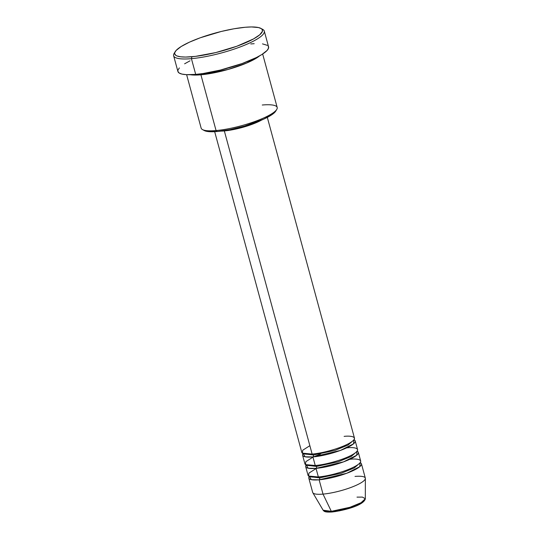 <?xml version="1.0" encoding="UTF-8"?>
<svg xmlns="http://www.w3.org/2000/svg" width="539" height="539" viewBox="0 0 539 539"><rect width="100%" height="100%" fill="white"/><g stroke="black" fill="none" stroke-linecap="round" stroke-linejoin="round"><path stroke-width="0.81" d="M335.763 511.511L332.469 511.909A1.516 0.963 -95 0 1 332.199 511.989A1.516 0.963 -95 0 1 331.323 511.322L323.13 510.211A21.89 4.588 -15.2 0 0 331.323 511.322L323.016 494.108A27.28 5.72 164.8 0 1 312.815 492.727L323.13 510.211C324.141 511.194 324.054 512.461 332.213 511.989C344.367 510.426 363.919 505.373 365.321 498.75L361.063 502.705L349.993 507.28L331.323 511.322A21.89 4.588 -15.2 0 0 353.537 506.054A21.89 4.588 -15.2 0 0 365.321 498.75L362.444 497.099L356.993 497.126M313.415 455.01A1.516 0.963 85 0 0 312.654 454.027A1.516 0.963 -95 0 1 313.415 455.01L335.069 450.355L348.079 445.052L353.409 440.363L348.079 445.052L335.069 450.355L313.415 455.01A1.516 0.963 -95 0 1 312.916 456.931A1.516 0.963 85 0 0 313.415 455.01L303.861 453.825L313.415 455.01M214.677 131.684L301.806 452.383A27.28 5.72 -15.2 0 0 312.135 454.074C317.626 453.892 336.969 449.964 349.09 443.388C360.638 436.873 350.896 435.492 344.118 436.388M302.581 455.239L304.912 463.823A27.28 5.72 -15.2 0 0 315.241 465.514L312.916 456.931A27.28 5.72 164.8 0 0 341.268 450.112A27.28 5.72 164.8 0 0 355.228 440.936A27.28 5.72 164.8 0 0 353.941 439.75L353.557 443.806L340.493 450.402L312.916 456.931A27.28 5.72 164.8 0 1 302.581 455.239A27.28 5.72 164.8 0 1 303.093 453.569L305.155 456.809L312.916 456.931L315.241 465.514C320.732 465.332 340.075 461.397 352.196 454.828C363.751 448.307 354.002 446.932 347.231 447.828M316.521 466.451A1.516 0.963 85 0 0 315.76 465.467A1.516 0.963 -95 0 1 316.521 466.451L338.182 461.788L351.185 456.493L356.515 451.803L351.185 456.493L338.182 461.788L316.521 466.451A1.516 0.963 -95 0 1 316.022 468.371A1.516 0.963 85 0 0 316.521 466.451L306.967 465.265L316.521 466.451M305.687 466.68L308.018 475.257A27.28 5.72 -15.2 0 0 318.354 476.954L316.022 468.371A27.28 5.72 164.8 0 0 344.374 461.552A27.28 5.72 164.8 0 0 358.334 452.376A27.28 5.72 164.8 0 0 357.047 451.19L356.663 455.246L343.599 461.842L316.022 468.371A27.28 5.72 164.8 0 1 305.687 466.68A27.28 5.72 164.8 0 1 306.199 465.009L308.261 468.243L316.022 468.371L318.354 476.954C323.838 476.772 343.181 472.838 355.309 466.269C366.857 459.747 357.108 458.372 350.337 459.262M319.627 477.891A1.516 0.963 85 0 0 318.623 476.874A1.516 0.963 -95 0 1 319.627 477.891L341.288 473.229L354.298 467.926L359.621 463.244L354.298 467.926L341.288 473.229L319.627 477.891A1.516 0.963 -95 0 1 319.128 479.811A1.516 0.963 85 0 0 319.627 477.891L310.08 476.705L319.627 477.891M361.447 463.816A27.28 5.72 164.8 0 0 360.153 462.63L359.769 466.686L346.712 473.282L319.128 479.811A27.28 5.72 164.8 0 1 308.8 478.12A27.28 5.72 164.8 0 1 309.312 476.442L311.367 479.683L319.128 479.811L323.016 494.108L319.128 479.811A27.28 5.72 164.8 0 0 347.48 472.993A27.28 5.72 164.8 0 0 361.447 463.816L365.327 478.113A27.28 5.72 -15.2 0 1 351.367 487.29A27.28 5.72 -15.2 0 1 323.016 494.108L331.323 511.322A1.516 0.963 85 0 0 332.199 511.989M186.622 74.665L201.141 128.12A39.401 8.26 -15.2 0 0 216.065 130.559A39.401 8.26 164.8 0 1 202.489 129.589L204.288 130.559A37.885 7.944 -15.2 0 0 217.338 131.503L216.065 130.559L200.912 74.8A1.516 0.963 85 0 0 201.478 73.735A1.516 0.963 -95 0 1 200.912 74.8A39.401 8.26 164.8 0 1 190.186 74.705L200.912 74.8L216.065 130.559A39.401 8.26 -15.2 0 0 257.022 120.709A39.401 8.26 -15.2 0 0 277.187 107.456L262.661 54.008M175.188 51.677L174.131 53.428A46.974 9.85 -15.2 0 0 191.419 58.663L191.918 56.743A45.465 9.527 164.8 0 1 175.188 51.677A45.465 9.527 164.8 0 1 245.225 27.267L233.939 28.789L221.327 31.451L200.326 37.757L189.506 42.136L181.192 46.502L176.098 50.477L174.717 52.741L174.656 53.725L175.808 55.342L177.001 55.962L180.578 56.797L185.618 57.06L195.475 56.373L215.822 52.559L236.823 46.246L253.512 38.936L259.744 34.792L262.432 31.269L262.122 29.416L261.341 28.668L258.552 27.563L251.531 26.95L245.225 27.267A45.465 9.527 164.8 0 1 260.889 28.392A45.465 9.527 164.8 0 1 243.244 43.774A45.465 9.527 164.8 0 1 191.918 56.743L191.419 58.663A46.974 9.85 164.8 0 1 173.632 55.753A46.974 9.85 164.8 0 1 174.784 52.519M259.609 55.847L246.714 63.002L228.24 69.416L200.912 74.8A39.401 8.26 164.8 0 0 259.609 55.847M220.552 131.112L224.339 130.923L312.135 454.074L224.339 130.923A27.28 5.72 164.8 0 1 220.997 131.105M173.632 55.753L177.904 71.478A46.974 9.85 -15.2 0 0 195.697 74.395L191.419 58.663L195.697 74.395A46.974 9.85 -15.2 0 0 244.524 62.652A46.974 9.85 -15.2 0 0 268.57 46.846L264.299 31.121A46.974 9.85 164.8 0 1 240.253 46.92A46.974 9.85 164.8 0 1 191.419 58.663A46.974 9.85 -15.2 0 0 244.45 45.263A46.974 9.85 -15.2 0 0 262.688 29.369L260.889 28.392M308.8 478.12L312.681 492.417A27.28 5.72 -15.2 0 0 323.016 494.108A27.28 5.72 164.8 0 0 350.694 487.546A27.28 5.72 164.8 0 0 365.368 478.443L365.321 498.75M316.076 468.573L308.948 473.094L308.577 476.031L318.354 476.954A27.28 5.72 -15.2 0 0 346.705 470.129A27.28 5.72 -15.2 0 0 360.665 460.96L358.334 452.376M354.999 476.422A27.28 5.72 164.8 0 1 365.368 478.443M325.765 511.558L327.368 511.929M339.388 510.878L354.366 506.545M357.505 505.225L362.181 502.644M261.664 28.911A46.974 9.85 164.8 0 1 264.299 31.121M268.24 46.152L268.557 48.065L267.128 50.41L261.86 54.52L256.463 57.505L242.092 63.548L220.39 70.063L203.264 73.486L195.697 74.395L186.4 74.658L181.926 74.086L179.042 72.947L177.857 71.276L177.917 70.259L179.346 67.921M184.607 63.811L190.011 60.819M250.776 43.935L254.186 43.693M262.493 43.881L267.425 45.377M275.739 111.115L272.438 114.315L263.773 119.106L244.436 126.099L230.173 129.589L217.338 131.503L207.892 131.543L204.247 130.539M226.036 130.35A25.764 5.397 -15.2 0 0 256.847 121.982L243.648 126.753L233.953 129.131L226.036 130.35M224.339 130.923L233.576 129.542L243.844 127.029L253.573 123.761L261.57 120.082A27.28 5.72 164.8 0 1 224.339 130.923M309.858 445.692L302.729 450.22L302.359 453.151L312.135 454.074A27.28 5.72 -15.2 0 0 340.486 447.255A27.28 5.72 -15.2 0 0 354.453 438.079L267.317 117.387M312.97 457.133L305.835 461.66L305.465 464.591L315.241 465.514A27.28 5.72 -15.2 0 0 343.599 458.696A27.28 5.72 -15.2 0 0 357.559 449.519L355.228 440.936M262.264 105.011A39.401 8.26 164.8 0 1 276.763 109.404A39.401 8.26 164.8 0 1 216.065 130.559L217.338 131.503A37.885 7.944 -15.2 0 0 275.705 111.155A37.885 7.944 -15.2 0 0 276.083 110.327M320.617 454L313.516 456.877M276.763 109.404L275.705 111.155"/></g></svg>
